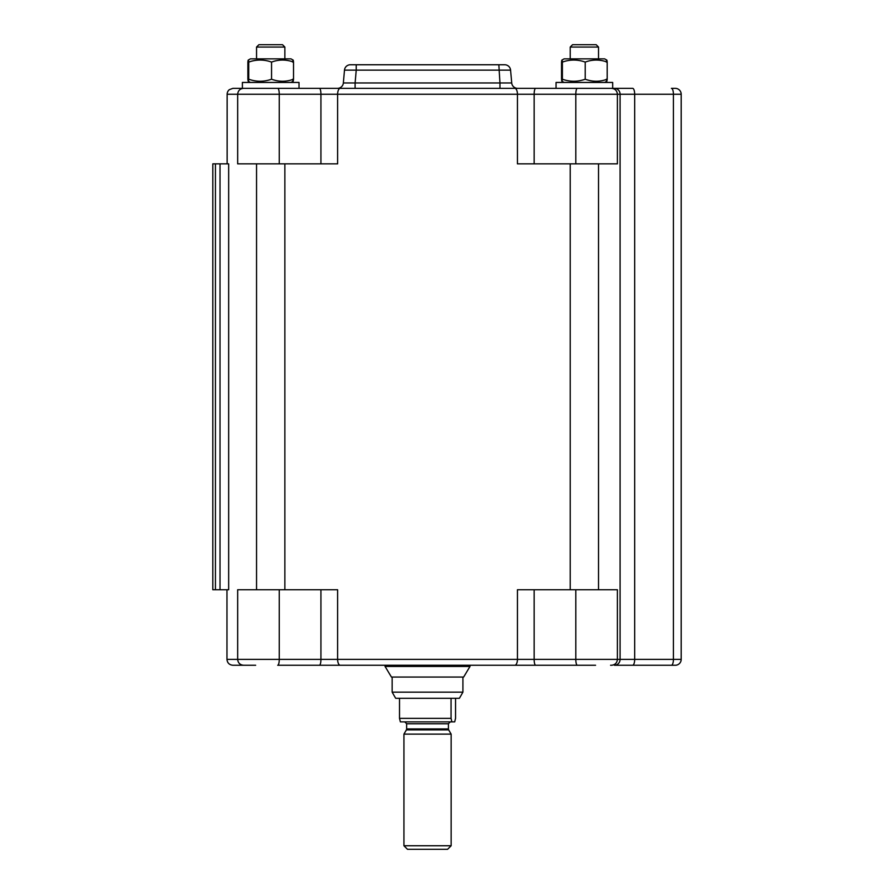 <?xml version="1.0" encoding="UTF-8"?>
<svg xmlns="http://www.w3.org/2000/svg" width="894" height="894" viewBox="0 0 894 894"><rect width="100%" height="100%" fill="white"/><g stroke="black" fill="none" stroke-linecap="round" stroke-linejoin="round"><path stroke-width="1.34" d="M606.344 62.088C606.635 59.384 606.914 59.384 607.194 62.088C599.863 59.384 592.543 59.384 585.212 62.088C577.602 59.384 569.992 59.384 562.382 62.088C562.102 59.384 561.823 59.384 561.544 62.088L561.544 79.22C561.823 81.924 562.102 81.924 562.382 79.22C569.992 81.924 577.602 81.924 585.212 79.22C592.543 81.924 599.863 81.924 607.194 79.22C606.914 81.924 606.635 81.924 606.344 79.22C606.635 81.924 606.914 81.924 607.194 79.22L607.194 62.088C606.914 59.384 606.635 59.384 606.344 62.088M292.684 62.088C292.964 59.384 293.243 59.384 293.523 62.088C286.203 59.384 278.872 59.384 271.553 62.088C263.942 59.384 256.332 59.384 248.722 62.088C248.443 59.384 248.152 59.384 247.873 62.088L247.873 79.22C248.152 81.924 248.443 81.924 248.722 79.22C256.332 81.924 263.942 81.924 271.553 79.22C278.872 81.924 286.203 81.924 293.523 79.22C293.243 81.924 292.964 81.924 292.684 79.22C292.964 81.924 293.243 81.924 293.523 79.22L293.523 62.088C293.243 59.384 292.964 59.384 292.684 62.088M248.275 60.088L250.409 58.859L290.997 58.859L293.131 60.088M247.873 79.22C248.152 81.924 248.443 81.924 248.722 79.22L248.722 62.088C248.443 59.384 248.152 59.384 247.873 62.088M271.553 62.088L271.553 79.22M564.08 58.859L561.935 60.088L564.08 58.859L604.657 58.859L606.791 60.088L604.657 58.859M561.544 79.22C561.823 81.924 562.102 81.924 562.382 79.22L562.382 62.088C562.102 59.384 561.823 59.384 561.544 62.088M585.212 62.088L585.212 79.22M612.681 88.35L514.81 88.35L556.057 88.35L556.057 82.449L612.681 82.449L612.681 88.35L632.65 88.35L614.424 88.35A5.9 5.666 90 0 1 620.09 94.25L681.183 94.25A5.9 5.9 0 0 0 675.283 88.35L671.405 88.35A5.9 2.023 90 0 1 673.417 94.25L673.417 659.359L320.935 659.359A5.9 1.531 90 0 1 319.404 665.259L595.572 665.259M227.143 163.859L227.143 94.25A5.9 5.9 0.5 0 1 229.333 89.668A5.9 5.9 0.5 0 0 227.143 94.25L517.447 94.25A5.9 2.648 90 0 0 514.81 88.35L232.876 88.35L242.386 88.35L242.386 82.449L299.009 82.449L299.009 88.35L337.485 88.35A5.9 5.9 0 0 0 343.352 82.963L355.108 82.963L356.237 70.145L510.586 70.145A5.9 5.9 0 0 0 504.708 64.759L350.359 64.759A5.9 5.9 0 0 0 344.481 70.145L356.237 70.145L356.237 64.759M470.009 666.432L463.64 677.06L391.438 677.06L385.057 666.432L470.009 666.432L470.009 665.259L524.42 665.259M570.216 58.859L570.216 47.058L598.522 47.058L598.522 58.859M598.522 47.058L596.164 44.7L572.573 44.7L570.216 47.058M256.544 58.859L256.544 47.058L284.862 47.058L284.862 58.859M284.862 47.058L282.493 44.7L258.902 44.7L256.544 47.058M450.308 721.883L404.77 721.883L406.647 723.771L448.419 723.771L450.308 721.883M400.389 721.883L451.917 721.883L451.045 718.351L399.517 718.351L400.389 721.883M455.549 698.292L455.549 718.351L454.677 721.883L451.917 721.883M448.665 729.873L451.135 734.13L403.943 734.13L406.401 729.873L448.665 729.873L448.419 728.934L406.647 728.934L406.647 723.771M462.924 692.157L459.393 698.292L395.684 698.292L392.142 692.157L462.924 692.157L462.924 677.06M451.045 718.351L451.045 698.292M403.943 845.758L407.474 849.3L447.592 849.3L451.135 845.758L403.943 845.758L403.943 734.13M399.517 698.292L399.517 718.351M243.57 88.35C239.983 88.696 238.016 90.663 237.67 94.25L237.67 163.859L337.619 163.859L337.619 94.25A5.9 2.648 90 0 1 340.256 88.35M534.143 163.859L534.143 94.25L517.447 94.25L517.447 163.859L617.396 163.859L617.396 94.25L620.09 94.25L620.09 659.359A5.9 5.666 -90 0 1 614.424 665.259L675.283 665.259A5.9 5.9 0 0 0 681.183 659.359L681.183 94.25M232.876 88.35L229.333 89.668M498.841 64.759L499.958 82.963L355.108 82.963L355.108 88.35M517.592 88.35A5.9 5.9 0 0 1 511.714 82.963L510.586 70.145M511.714 82.963L499.958 82.963L499.958 88.35M344.481 70.145L343.352 82.963M215.443 163.859L212.817 163.859L212.817 589.749L228.663 589.749L228.663 163.859L215.443 163.859L215.443 589.749M340.256 665.259A5.9 2.648 -90 0 1 337.619 659.359L337.619 589.749L237.67 589.749L237.67 659.359L226.975 659.359C227.322 662.946 229.289 664.901 232.876 665.259L255.662 665.259M610.58 665.259L611.507 665.259C615.083 664.901 617.05 662.946 617.396 659.359L617.396 589.749L517.447 589.749L517.447 659.359A5.9 2.648 -90 0 1 514.81 665.259M277.721 665.259L319.404 665.259L277.721 665.259A5.9 1.531 -90 0 0 279.252 659.359L237.67 659.359C238.016 662.946 239.983 664.901 243.57 665.259L253.538 665.259M385.057 666.432L385.057 665.259L354.248 665.259M584.363 665.259L535.662 665.259A5.9 1.531 -90 0 1 534.143 659.359L534.143 589.749M277.721 88.35A5.9 1.531 90 0 1 279.252 94.25L279.252 163.859M319.404 88.35A5.9 1.531 90 0 1 320.935 94.25L320.935 163.859M535.662 88.35A5.9 1.531 90 0 0 534.143 94.25L575.814 94.25L575.814 163.859M577.345 88.35A5.9 1.531 90 0 0 575.814 94.25L617.396 94.25C617.05 90.663 615.083 88.696 611.507 88.35M632.65 88.35A5.9 2.023 90 0 1 634.673 94.25L634.673 659.359A5.9 2.023 -90 0 1 632.65 665.259M577.345 665.259A5.9 1.531 -90 0 1 575.814 659.359L575.814 589.749M671.405 665.259A5.9 2.023 -90 0 0 673.417 659.359L681.183 659.359M320.935 589.749L320.935 659.359L279.252 659.359L279.252 589.749M220.013 163.859L220.013 589.749M604.657 82.449L606.791 81.22L604.657 82.449M290.997 82.449L293.131 81.22M250.409 82.449L248.275 81.22M284.862 589.749L284.862 163.859M256.544 589.749L256.544 163.859M564.08 82.449L561.935 81.22M598.522 589.749L598.522 163.859M570.216 589.749L570.216 163.859M448.419 728.934L448.419 723.771M406.401 729.873L406.647 728.934M392.142 692.157L392.142 677.06M451.135 845.758L451.135 734.13M226.975 589.749L226.975 659.359"/></g></svg>
